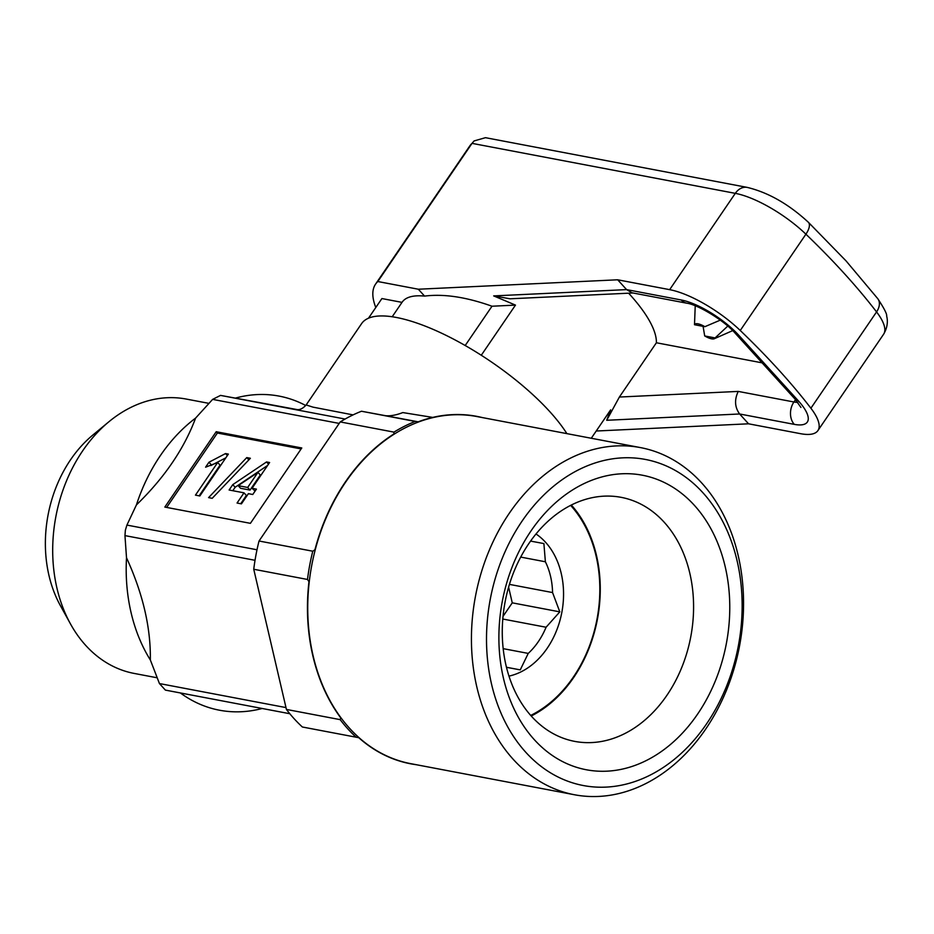 <?xml version="1.0" encoding="UTF-8"?>
<svg xmlns="http://www.w3.org/2000/svg" width="934" height="934" viewBox="0 0 934 934"><rect width="100%" height="100%" fill="white"/><g stroke="black" fill="none" stroke-linecap="round" stroke-linejoin="round"><path stroke-width="1.4" d="M570.616 505.364A123.148 93.633 -79.2 0 1 597.001 619.184A123.148 93.633 -79.2 0 1 530.734 715.421M531.248 715.993A124.21 94.451 100.8 0 0 597.491 618.845A124.21 94.451 100.8 0 0 571.304 505.014M520.693 557.084L545.386 561.778A66.396 50.483 -79.2 0 1 552.566 592.565L509.427 584.38M545.386 561.778L543.892 543.576L530.547 541.09M535.988 533.979A76.028 57.815 -79.2 0 1 561.859 612.249A76.028 57.815 -79.2 0 1 508.995 676.111M502.807 619.032L546.075 627.239L559.805 611.863L552.566 592.565M726.418 643.234A149.919 113.995 -79.2 0 1 586.75 769.838A149.919 113.995 -79.2 0 1 502.235 601.729A149.919 113.995 -79.2 0 1 641.903 475.126A149.919 113.995 -79.2 0 1 726.418 643.234M505.049 602.173A124.21 94.451 100.8 0 0 574.76 741.398A124.21 94.451 100.8 0 0 690.81 636.556A124.21 94.451 100.8 0 0 621.098 497.332A124.21 94.451 100.8 0 0 505.049 602.173M738.432 645.452A165.972 126.207 100.8 0 0 644.857 459.341A165.972 126.207 100.8 0 0 490.222 599.5A165.972 126.207 100.8 0 0 583.797 785.622A165.972 126.207 100.8 0 0 738.432 645.452M475.383 596.721A176.678 134.356 -79.2 0 1 640.455 447.596A176.678 134.356 -79.2 0 1 739.6 645.639A176.678 134.356 -79.2 0 1 574.527 794.764A176.678 134.356 -79.2 0 1 475.383 596.721M640.455 447.596L476.76 416.517A176.678 134.356 100.8 0 0 311.687 565.642A176.678 134.356 100.8 0 0 410.832 763.673L574.527 794.764M482.142 417.533A176.841 134.473 100.8 0 0 417.848 421.946L415.221 421.456A177.752 135.161 100.8 0 0 393.973 432.127L393.833 434.006A176.841 134.473 100.8 0 0 314.945 549.717L312.785 551.223A177.752 135.161 100.8 0 0 309.703 565.268A177.752 135.161 100.8 0 0 307.496 579.465L253.744 569.261L286.423 709.431L340.163 719.635A177.752 135.161 100.8 0 0 356.134 737.206L302.382 727.002A177.752 135.161 100.8 0 1 286.423 709.431M255.04 560.307L124.958 535.602L125.366 530.232L126.919 525.083L257.002 549.776M339.205 423.417L212.625 399.378L195.603 418.093A159.866 121.56 100.8 0 0 136.411 504.92L126.919 525.083M212.625 399.378L220.541 395.397L345.101 419.051M305.745 405.519A159.866 121.56 100.8 0 0 235.356 398.118L220.541 395.397M157.11 677.78L134.157 673.426A139.633 106.172 -79.2 0 1 70.494 623.947A139.633 106.172 -79.2 0 1 55.806 516.911A139.633 106.172 -79.2 0 1 108.893 421.759A139.633 106.172 -79.2 0 1 186.263 399.063L208.889 403.36M70.494 623.947L60.395 605.641A117.789 89.571 -79.2 0 1 47.996 515.358A117.789 89.571 -79.2 0 1 92.781 435.092L108.893 421.759M295.996 409.536L295.996 409.536C295.973 409.045 299.966 411.777 306.154 404.947L361.586 323.643A128.495 41.47 34.3 0 1 396.378 317.467A128.495 41.47 34.3 0 1 566.88 433.633A128.495 41.47 -145.7 0 0 549.752 411.59A128.495 41.47 -145.7 0 0 481.279 355.259L515.475 305.103L493.689 295.903L626.597 289.61L632.038 292.797L686.829 303.2A16.065 12.212 -79.2 0 1 681.26 299.989A48.183 15.551 34.3 0 1 738.771 335.283L798.266 400.744A48.183 15.551 34.3 0 1 794.285 424.363L739.635 413.984L748.554 423.803L596.219 431.018M306.165 404.947L312.948 407.131L353.087 414.894M418.175 421.818L385.754 415.735C390.716 416.12 396.39 415.07 402.799 412.571L432.722 417.405M385.754 415.735L361.481 411.24A177.752 135.161 100.8 0 0 340.221 421.923L259.033 541.008A177.752 135.161 100.8 0 0 255.951 555.053A177.752 135.161 100.8 0 0 253.744 569.261M361.481 411.24L415.221 421.456M393.973 432.127L340.221 421.923M259.033 541.008L312.785 551.223M356.134 737.206L358.761 737.697A176.841 134.473 100.8 0 0 416.225 764.701M307.496 579.465L308.967 581.649A176.841 134.473 100.8 0 0 340.712 717.837L340.163 719.635M235.356 398.118L297.362 409.629M136.411 504.92C164.384 477.788 184.115 448.845 195.603 418.093M150.339 659.964C150.841 627.741 142.902 593.674 126.51 557.773A159.866 121.56 100.8 0 0 150.339 659.964L159.445 683.56L285.991 707.587M180.367 692.946A159.866 121.56 100.8 0 0 262.174 708.486M164.828 507.08L250.405 523.332L301.787 447.97L216.209 431.718L164.828 507.08M124.958 535.602L126.51 557.773M165.365 690.098L289.82 713.728L165.388 690.109L159.445 683.56M301.133 448.927L217.388 433.026L166.661 507.431M212.205 498.312L208.586 497.624L246.763 457.59L250.382 458.279L212.205 498.312M241.427 503.87L237.049 503.029L244.007 492.837L229.11 490.011L232.776 484.641L266.54 461.945L269.611 462.528L252.04 488.295L256.43 489.124L252.764 494.495L248.386 493.666L241.427 503.87M228.375 454.099L199.829 495.966L195.451 495.137L217.692 462.505L205.597 467.187L208.971 462.237L225.549 453.562L228.375 454.099M217.388 433.026L216.209 431.718M248.853 459.878L246.763 457.59M225.818 457.847L210.85 465.587M217.692 462.505L220.074 465.12L199.129 495.837M227.371 455.558L225.549 453.562M211.353 464.852L208.971 462.237M255.122 491.05L252.04 488.295M268.525 464.128L266.54 461.945M267.626 465.436L235.158 487.256L232.776 484.641M235.158 487.256L232.799 490.712M240.738 503.73L246.389 495.452L244.007 492.837M238.182 485.668L240.563 488.284L250.043 490.081L260.329 475.009L257.947 472.382L247.662 487.466L238.182 485.668L257.947 472.382M250.043 490.081L247.662 487.466M506.508 667.32L520.25 669.876L528.235 653.403L503.204 648.651M546.075 627.239A66.396 50.483 -79.2 0 1 528.235 653.403M506.497 667.261L520.25 669.876M503.041 616.358L512.264 602.839L559.805 611.863M512.264 602.839L508.61 587.159M628.605 293.194A128.495 41.47 34.3 0 1 629.679 294.362A128.495 41.47 34.3 0 1 656.392 342.766L619.382 397.043L738.257 391.416C734.276 399.729 734.731 407.259 739.635 413.984L606.715 420.277L610.649 409.851L591.28 438.256M606.715 420.277L619.382 397.043M375.795 307.508A139.201 44.925 34.3 0 1 375.573 284.111A139.201 44.925 34.3 0 1 377.826 281.531L418.327 289.225L617.678 279.791L669.655 289.657A64.248 20.735 34.3 0 1 740.253 330.484A406.909 131.332 34.3 0 1 810.899 408.228A64.248 20.735 34.3 0 1 817.915 430.586A64.248 20.735 34.3 0 1 800.531 433.68L748.554 423.803M377.826 281.531L472.02 143.357A139.201 44.925 -145.7 0 0 469.779 145.949L474.133 140.906L472.02 143.357L735.303 193.35A64.248 20.735 -145.7 0 1 805.914 234.189A16.065 7.028 -46.2 0 0 808.307 222.21L846.064 260.913L877.773 298.682C884.159 308.36 887.125 314.186 886.67 316.147C887.008 317.408 889.11 325.067 883.576 334.29A64.248 20.735 -145.7 0 0 876.559 311.921A406.909 131.332 -145.7 0 0 844.418 273.662A406.909 131.332 -145.7 0 0 805.914 234.189L740.253 330.484M368.486 318.214L381.901 298.553L402.005 302.371A107.083 34.558 34.3 0 1 402.122 302.207A107.083 34.558 34.3 0 1 424.573 296.101C443.79 293.661 466.264 297.035 491.996 306.224L515.475 305.103M418.327 289.225L424.573 296.101M617.678 279.791L626.597 289.61L681.26 299.989M669.655 289.657L735.303 193.35A16.065 12.212 100.8 0 1 747.223 187.395L485.458 137.683L474.145 140.917M491.996 306.224L465.19 345.522M633.019 292.984L510.092 298.798L493.689 295.903M656.392 342.766L762.086 362.836M727.761 326.094L715.082 337.921A12.259 3.958 34.3 0 1 714.288 338.738A12.259 3.958 34.3 0 1 704.703 335.948L703.069 326.351M715.082 337.921L704.703 335.948M694.499 324.728A12.259 3.958 34.3 0 1 704.878 326.69L694.499 324.728L695.235 305.803M704.878 326.69L720.289 320.128M810.899 408.228L876.559 311.921A16.065 10.846 -37.5 0 0 877.773 298.682M795.523 399.647L793.923 401.982A32.13 10.367 -145.7 0 0 797.788 402.367M738.257 391.416L793.923 401.982A16.065 12.212 100.8 0 0 794.285 424.363M738.771 335.283A16.065 9.048 -42.3 0 1 735.455 333.52L794.939 398.993A16.065 9.048 -42.3 0 0 798.266 400.744M817.915 430.586L883.576 334.29M375.573 284.111L469.779 145.949M747.223 187.395C768.308 192.497 788.67 204.114 808.307 222.21M402.122 302.207L392.198 316.766M794.939 398.993L800.928 407.422M735.455 333.52C724.445 320.479 697.394 304.472 686.829 303.2M714.288 338.738L732.665 330.624"/></g></svg>
